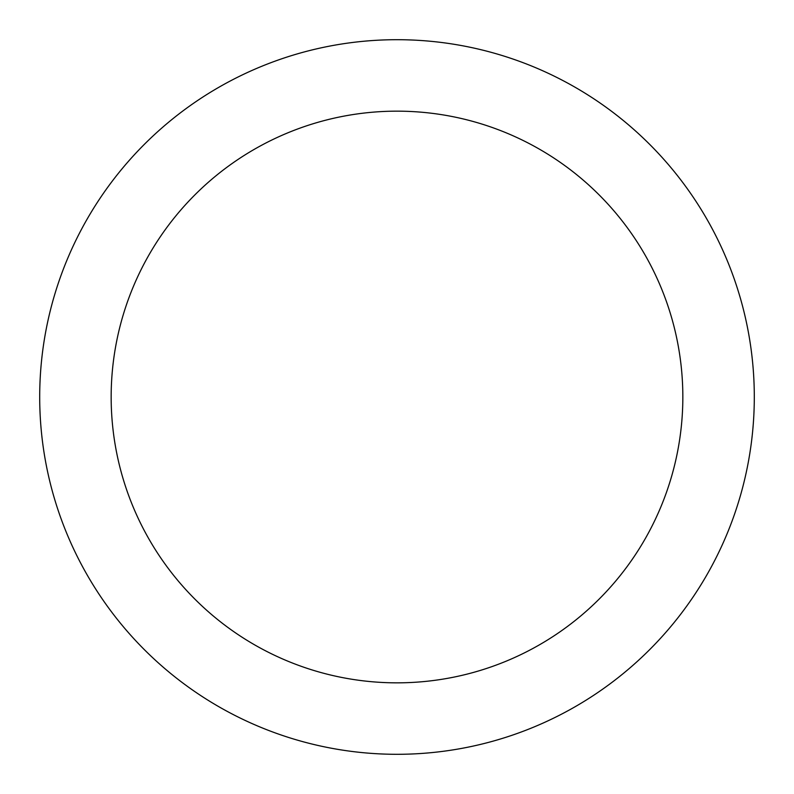 <?xml version="1.0" encoding="UTF-8"?>
<svg xmlns="http://www.w3.org/2000/svg" width="794" height="794" viewBox="0 0 794 794"><rect width="100%" height="100%" fill="white"/><g stroke="black" fill="none" stroke-linecap="round" stroke-linejoin="round"><path stroke-width="1.19" d="M397 111.16A285.84 285.84 0 0 1 682.84 397A285.84 285.84 0 0 1 397 682.84A285.84 285.84 0 0 1 111.16 397A285.84 285.84 0 0 1 397 111.16M397 39.7A357.3 357.3 0 0 1 754.3 397A357.3 357.3 0 0 1 397 754.3A357.3 357.3 0 0 1 39.7 397A357.3 357.3 0 0 1 397 39.7"/></g></svg>
